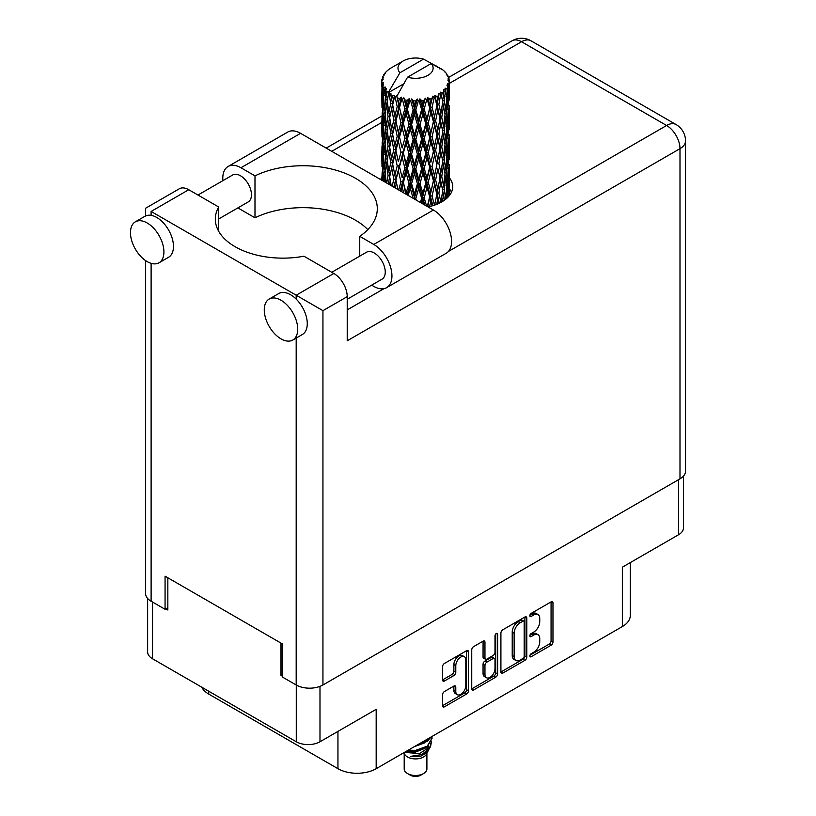 <?xml version="1.0" encoding="UTF-8"?>
<svg xmlns="http://www.w3.org/2000/svg" width="816" height="816" viewBox="0 0 816 816"><rect width="100%" height="100%" fill="white"/><g stroke="black" fill="none" stroke-linecap="round" stroke-linejoin="round"><path stroke-width="1.22" d="M464.355 656.707L462.448 655.595A7.099 4.1 120 0 0 458.898 655.952A7.099 4.1 120 0 0 453.88 664.642L455.787 665.744A7.099 4.1 120 0 1 460.805 657.053A7.099 4.1 120 0 1 464.355 656.707A7.099 4.1 120 0 1 465.824 659.95L465.824 685.624A7.099 4.1 120 0 1 462.733 692.764A7.099 4.1 120 0 1 457.256 694.671A7.099 4.1 120 0 1 455.787 691.417L455.787 687.143A2.652 1.53 120 0 0 455.236 685.93A2.652 1.53 120 0 0 453.91 686.052L444.434 691.529A2.652 1.53 120 0 0 442.558 694.773L442.558 705.718A2.652 1.53 120 0 0 443.108 706.931A2.652 1.53 120 0 0 444.434 706.799L466.579 694.018A2.652 1.53 120 0 0 468.455 690.764L468.455 651.77A2.652 1.53 120 0 0 467.905 650.556A2.652 1.53 120 0 0 466.579 650.689L444.434 663.469A2.652 1.53 120 0 0 442.558 666.723L442.558 679.932A2.652 1.53 120 0 0 443.108 681.146A2.652 1.53 120 0 0 444.434 681.023L453.91 675.546A2.652 1.53 120 0 0 455.787 672.302L455.787 665.744M496.312 633.522L497.627 634.277A1.856 1.071 120 0 0 497.24 633.43A1.856 1.071 120 0 0 496.312 633.522A1.856 1.071 120 0 0 494.996 635.797L494.996 652.259A2.652 1.53 120 0 1 493.119 655.513L486.836 659.134A2.652 1.53 120 0 1 485.51 659.267A2.652 1.53 120 0 1 484.959 658.053L484.959 642.243A2.652 1.53 120 0 0 484.418 641.029A2.652 1.53 120 0 0 483.082 641.162L483.052 656.951A2.652 1.53 120 0 0 483.602 658.165L485.51 659.267M500.912 633.032L500.912 672.027A2.652 1.53 120 0 0 501.463 673.241A2.652 1.53 120 0 0 502.789 673.108L524.923 660.328A2.652 1.53 120 0 0 526.799 657.084L526.799 618.089A2.652 1.53 120 0 0 526.249 616.876A2.652 1.53 120 0 0 524.923 616.998L502.789 629.789A2.652 1.53 120 0 0 500.912 633.032M533.746 652.208L531.165 653.698A1.856 1.071 120 0 0 529.951 655.33A1.856 1.071 120 0 0 530.237 656.819A1.856 1.071 120 0 0 531.165 656.727L551.096 645.221A2.652 1.53 120 0 0 552.973 641.968L552.973 602.973A2.652 1.53 120 0 0 552.422 601.759A2.652 1.53 120 0 0 551.096 601.892L531.165 613.397A1.856 1.071 120 0 0 529.951 615.04A1.856 1.071 120 0 0 530.237 616.529A1.856 1.071 120 0 0 531.165 616.437L533.746 614.948A8.486 4.906 120 0 1 537.989 614.53A8.486 4.906 120 0 1 539.743 618.416L539.743 621.659A8.486 4.906 120 0 1 533.746 632.063L531.165 633.553A1.856 1.071 120 0 0 529.951 635.185A1.856 1.071 120 0 0 530.237 636.674A1.856 1.071 120 0 0 531.165 636.582L533.746 635.093A8.486 4.906 120 0 1 537.989 634.675A8.486 4.906 120 0 1 539.743 638.561L539.743 641.804A8.486 4.906 120 0 1 533.746 652.208M495.751 677.178L473.617 689.959A2.652 1.53 120 0 1 472.291 690.091A2.652 1.53 120 0 1 471.74 688.877L493.843 676.066L495.751 677.178A2.652 1.53 120 0 0 497.627 673.924L497.627 634.277M473.617 689.959L471.74 688.877L471.74 649.873A2.652 1.53 120 0 1 473.617 646.629L483.082 641.162L484.959 642.243M208.743 691.223L208.743 694.09L337.946 768.692A27.03 15.606 0 0 0 376.176 768.692L622.363 626.555A27.03 15.606 0 0 0 630.278 615.519L630.278 562.612M622.363 626.555L622.363 567.181L678.555 534.745A16.759 9.68 0 0 0 683.461 527.901L683.461 476.085M147.635 598.465L147.635 651.933A16.759 9.68 0 0 0 152.541 658.777L296.279 741.764A16.759 9.68 0 0 0 319.984 741.764L376.176 709.318L376.176 768.692M208.743 694.09A27.03 15.606 180 0 1 201.797 687.215M282.234 674.608L280.99 675.332L282.234 676.046M280.99 675.332L280.99 643.1M165.832 608.838L167.841 610.001L167.841 577.779M537.989 634.675L536.071 633.573A8.486 4.906 120 0 0 531.828 633.991L533.746 635.093M529.992 635.052L531.828 633.991M537.989 614.53L536.071 613.418A8.486 4.906 120 0 0 531.828 613.846L533.746 614.948M529.992 614.907L531.828 613.846M529.992 655.197L549.188 644.12A2.652 1.53 120 0 0 551.065 640.866L551.065 601.912M500.912 671.986L523.015 659.226A2.652 1.53 120 0 0 524.892 655.982L524.892 617.018M522.862 658.492A1.856 1.071 120 0 0 524.178 656.217L524.178 621.986A1.856 1.071 120 0 0 523.79 621.139A1.856 1.071 120 0 0 522.862 621.231L520.139 622.802A8.486 4.906 120 0 0 514.141 633.196L514.141 656.594A8.486 4.906 120 0 0 515.896 660.481A8.486 4.906 120 0 0 520.139 660.062L522.862 658.492M523.79 621.139L521.883 620.027A1.856 1.071 120 0 0 520.945 620.119L522.862 621.231M515.896 660.481L513.988 659.379A8.486 4.906 120 0 1 512.224 655.493L512.224 632.094A8.486 4.906 120 0 1 518.231 621.69L520.945 620.119M495.72 634.032L495.72 672.823L497.627 673.924M484.959 674.465A7.099 4.1 120 0 0 486.428 677.719A7.099 4.1 120 0 0 491.905 675.811A7.099 4.1 120 0 0 494.996 668.671L494.996 659.624A2.652 1.53 120 0 0 494.455 658.41A2.652 1.53 120 0 0 493.119 658.543L486.836 662.174A2.652 1.53 120 0 0 484.959 665.417L484.959 674.465L483.052 673.363A7.099 4.1 120 0 0 484.52 676.607L486.428 677.719M494.455 658.41L492.538 657.308A2.652 1.53 120 0 0 491.212 657.441L493.119 658.543M483.052 673.363L483.052 664.316A2.652 1.53 120 0 1 484.928 661.072L491.212 657.441M493.843 676.066A2.652 1.53 120 0 0 495.72 672.823M457.256 694.671L455.348 693.559A7.099 4.1 120 0 1 453.88 690.316L453.88 686.072L455.787 687.143M442.558 679.891L452.003 674.444A2.652 1.53 120 0 0 453.88 671.201L453.88 664.642M442.558 705.677L464.661 692.917A2.652 1.53 120 0 0 466.538 689.663L466.538 650.709M404.195 753.341L404.195 768.907A11.353 6.559 0 0 0 407.521 773.548L410.387 775.2A7.303 4.213 0 0 0 420.709 775.2L423.575 773.548A11.353 6.559 0 0 0 426.901 768.907L426.901 753.341M410.387 775.2L407.521 773.548A11.353 6.559 0 0 0 423.575 773.548M403.859 752.699L404.695 754.28A11.353 6.559 0 0 0 407.521 756.993A11.353 6.559 0 0 0 426.401 754.28L428.9 749.363M426.513 750.659A11.353 6.559 0 0 0 424.657 748.445M405.491 752.495L419.546 753.535L430.573 746.426L429.665 748.129L421.903 754.565L410.846 756.34L420.668 756.238L428.41 750.496M430.664 743.315L430.226 746.844M430.573 746.426L431.419 741.856M407.572 750.567A16.493 9.517 0 0 0 409.244 751.026L415.548 751.067L427.207 746.895L432.031 738.439M408.214 750.19L415.548 750.373L427.207 746.201L432.041 738.092L431.878 736.532M416.446 745.436L427.207 741.377L431.134 736.96M418.118 744.467L427.207 740.683L430.542 737.297M391.66 99.532L390.793 94.687A33.793 19.513 0 0 0 391.66 95.197A33.793 19.513 0 0 0 392.547 95.696L391.66 99.532L392.618 103.591L391.66 108.752L393.812 120.074L391.66 129.091L389.681 117.688L394.567 96.696L394.424 95.615L392.547 95.696M389.681 117.688L391.66 108.752M391.66 158.661L389.681 147.268L392.618 133.151L391.66 138.332L393.812 149.644L391.66 158.661L392.618 162.741L391.66 167.912L393.812 179.214L392.139 186.191M389.681 147.268L391.66 138.332M391.19 185.64L389.681 176.827L394.842 154.734L397.219 165.883L394.842 175.083L392.618 163.822M389.681 176.827L391.66 167.912M381.878 79.774A33.793 19.513 0 0 1 381.949 79.366L383.408 77.795L382.327 77.857A33.793 19.513 0 0 1 382.867 76.459L384.611 74.674L383.642 74.99A33.793 19.513 0 0 1 383.877 74.613L385.499 73.256L384.897 73.195A33.793 19.513 0 0 1 386.029 71.92L387.406 70.615A33.793 19.513 0 0 1 387.804 70.278L389.405 69.054A33.793 19.513 0 0 1 391.048 67.973L403.124 60.996A17.575 10.149 0 0 0 399.911 72.787L389.089 91.198L387.121 91.943L386.468 95.666L385.856 90.719L386.325 88.424L384.683 89.342L385.815 99.613L384.54 108.263L383.5 96.523L385.285 87.047L383.469 87.536L383.102 91.178L382.775 86.159L383.744 83.977L382.235 84.66L382.755 95.054L382.174 103.561L382.123 84.262L383.336 82.487L381.837 82.732L381.776 86.343L381.766 81.304L383.163 79.295L381.878 79.774L381.857 81.172M381.766 81.304A33.793 19.513 0 0 0 381.766 81.406A33.793 19.513 0 0 0 381.837 82.732M382.775 86.159A33.793 19.513 0 0 0 383.469 87.536M385.856 90.719A33.793 19.513 0 0 0 387.121 91.943M437.315 67.524L437.223 66.443A33.793 19.513 0 0 0 435.316 65.586L423.545 59.129A17.575 10.149 0 0 0 403.124 60.996M449.279 188.771L449.32 168.269M448.841 196.228L449.188 185.528L449.33 195.636M448.933 184.671L449.188 185.528M439.773 68.207L439.691 67.759A33.793 19.513 0 0 0 439.192 67.473L438.478 67.493M449.279 159.202L449.32 138.689M449.341 164.424L449.188 176.297L449.341 164.424M449.035 181.672L448.525 193.484L447.77 184.957L448.525 173.155L449.035 181.672M446.597 198.482L447.341 190.291L448.055 197.095M446.719 187.976L447.341 190.291M447.902 195.524L448.525 193.484M447.77 184.957L446.066 185.426M448.066 171.533L448.525 173.155M448.82 177.49L449.188 176.297M448.79 167.78L447.209 168.361M448.933 155.101L449.188 155.958M444.863 72.032L444.812 71.655A33.793 19.513 0 0 0 444.455 71.298L442.996 70.023A33.793 19.513 0 0 0 442.955 70.003A33.793 19.513 0 0 0 441.466 68.891L440.966 68.881M439.691 67.759L439.6 68.84M403.573 83.905L388.885 92.392L389.089 91.198M388.64 93.197A33.793 19.513 0 0 0 389.069 93.524L390.742 103.591L388.855 112.465L387.161 100.929L388.885 92.392M390.793 94.687L390.935 93.605L389.069 93.524M394.567 96.696A33.793 19.513 0 0 0 395.117 96.941L397.219 106.733L394.842 115.923L392.618 104.672M442.955 70.003L431.195 63.546L407.551 77.194L396.535 96.798L395.117 96.941M449.279 129.632L449.32 109.15M449.341 134.864L449.188 146.707L449.341 134.864M449.035 152.092L448.525 163.924L447.77 155.377L448.525 143.575L449.035 152.092M448.208 169.279L447.341 181.06L446.24 172.441L447.341 160.732L448.208 169.279M446.872 186.405L445.658 198.094L444.22 189.404L445.658 177.755L446.872 186.405M442.486 201.47L443.496 194.657L444.485 200.155M444.812 71.655L446.046 73.012A33.793 19.513 0 0 1 447.035 74.327L446.311 74.358L447.892 75.766A33.793 19.513 0 0 1 448.096 76.163L447.035 75.806L448.708 77.653A33.793 19.513 0 0 1 449.096 79.07L447.902 78.958L449.31 80.59A33.793 19.513 0 0 1 449.33 80.998L447.984 80.468L449.279 82.528L449.188 87.567L449.045 83.956L447.464 83.65L448.596 85.466L449.035 92.942L448.525 104.764L447.77 96.227L448.443 85.864L446.893 85.119L447.739 87.332L447.341 92.341L446.903 88.689L445.026 88.128L446.872 97.675L445.658 109.364L444.22 100.674L445.495 90.443L443.833 89.474L443.496 96.696L442.782 92.953L440.722 92.116L441.334 95.115L440.722 92.116M407.551 77.194A17.575 10.149 0 0 0 427.972 75.337A17.575 10.149 0 0 0 431.195 63.546M397.29 97.818A33.793 19.513 0 0 0 399.432 98.552L398.351 102.53L396.729 95.615M401.809 99.226A33.793 19.513 0 0 0 402.451 99.389L404.858 108.854L402.135 118.412L399.503 107.518L401.809 99.226L401.482 97.175L399.432 98.552M404.94 99.929A33.793 19.513 0 0 0 407.327 100.327L406.123 104.468L403.879 97.777L402.451 99.389M409.918 100.643A33.793 19.513 0 0 0 410.611 100.705L413.161 109.803L410.264 119.779L407.408 109.283L409.918 100.643L409.193 98.665L407.327 100.327M413.253 100.868A33.793 19.513 0 0 0 415.732 100.919L414.487 105.233L413.253 100.868L411.774 98.899L410.611 100.705M418.384 100.847A33.793 19.513 0 0 0 419.077 100.807L421.617 109.538L418.73 119.932L415.813 109.854L418.384 100.847L417.302 99.001L415.732 100.919M421.709 100.592A33.793 19.513 0 0 0 424.126 100.276L422.923 104.774L421.709 100.592L419.903 98.858L419.077 100.807M426.666 99.827A33.793 19.513 0 0 0 427.329 99.695L429.695 108.069L426.992 118.871L424.208 109.201L426.666 99.827L425.299 98.165L424.126 100.276M429.777 99.103A33.793 19.513 0 0 0 431.99 98.45L430.889 103.112L429.777 99.103L427.757 97.655L427.329 99.695M434.245 97.655A33.793 19.513 0 0 0 434.836 97.43L436.886 105.478L434.54 116.647L432.062 107.365L434.245 97.655L432.684 96.206L431.99 98.45M436.948 96.502A33.793 19.513 0 0 0 438.814 95.554L437.896 100.368L436.948 96.502L434.846 95.36L434.836 97.43M440.66 94.462A33.793 19.513 0 0 0 441.13 94.156L442.731 101.939L440.895 113.414L438.875 104.468L440.66 94.462L438.998 93.248L438.814 95.554M442.782 92.953A33.793 19.513 0 0 0 444.179 91.769M446.903 88.689A33.793 19.513 0 0 0 447.739 87.332M449.045 83.956A33.793 19.513 0 0 0 449.279 82.528M442.68 191.015L443.496 194.657M445.21 199.624L445.658 198.094M444.22 189.404L442.374 189.608L443.496 185.426L441.752 176.593L443.496 165.087L445.036 173.808L443.496 185.426M444.914 174.757L445.658 177.755M446.525 183.794L447.341 181.06M446.24 172.441L444.455 172.778L445.658 168.524L444.22 159.824L445.658 148.175L446.872 156.815L445.658 168.524M446.719 158.406L447.341 160.732M447.902 165.954L448.525 163.924M447.77 155.377L446.066 155.836M448.066 141.964L448.525 143.575M448.82 147.91L449.188 146.707M448.79 138.22L447.209 138.802M448.933 125.511L449.188 126.368M448.147 77.03L448.096 76.163M446.954 74.929L447.035 74.327M449.279 100.052L449.33 80.998M449.341 105.284L449.188 117.137L449.341 105.284M449.035 122.512L448.525 134.354L447.77 125.797L448.525 114.016L449.035 122.512M448.208 139.709L447.341 151.48L446.24 142.882L447.341 131.141L448.208 139.709M442.731 190.669L440.895 202.133L438.875 193.188L440.895 181.795L442.731 190.669M436.703 204.326L437.896 198.319L439.079 203.296M438.875 193.188L436.999 193.127L439.243 203.215M434.54 205.367L432.062 196.095L434.54 185.028L437.896 198.319M441.752 176.593L439.885 176.664L440.915 181.805L439.885 176.664L440.895 172.564L438.875 163.608L440.895 152.225L441.334 154.275L442.731 161.089L440.895 172.564M442.68 161.435L443.496 165.087M444.22 159.824L442.374 160.018L443.496 155.836L441.752 147.033L443.496 135.497L445.036 144.248L443.496 155.836M444.914 145.187L445.658 148.175M446.525 154.214L447.341 151.48M446.24 142.882L444.455 143.218L445.658 138.955L444.22 130.234L445.658 118.616L446.872 127.235L445.658 138.955M446.719 128.816L447.341 131.141M447.902 136.384L448.525 134.354M447.77 125.797L446.066 126.256M448.066 112.394L448.525 114.016M448.82 118.33L449.188 117.137M448.79 108.64L447.209 109.222M448.933 95.941L449.188 96.788M449.045 80.284L449.096 79.07M448.208 110.14L447.341 121.91L446.24 113.302L447.341 101.561L448.208 110.14M439.997 177.745L437.896 189.088L435.622 179.969L437.896 168.749L439.997 177.745L437.896 168.749M436.886 194.208L434.602 205.112M429.563 206.56L430.889 201.073L432.205 205.867M432.062 196.095L430.277 195.758L432.857 205.673M426.554 206.06L424.208 197.931L426.992 187.252L429.695 196.789L430.277 195.758L430.889 201.073M435.622 179.969L433.786 179.765L436.999 193.127L437.896 189.088M433.429 180.826L430.889 191.842L428.237 182.356L430.889 171.503L433.429 180.826L433.786 179.765L434.54 185.028M438.875 163.608L436.999 163.547L437.896 159.508L435.622 150.409L437.896 139.169L439.997 148.175L437.896 159.508M441.752 147.033L439.885 147.094L441.334 154.275M439.997 148.175L440.895 152.225M442.68 131.845L443.496 135.497M444.22 130.234L442.374 130.438L443.496 126.266L441.752 117.453L443.496 105.917L445.036 114.668L443.496 126.266M444.914 115.617L445.658 118.616M446.525 124.634L447.341 121.91M446.24 113.302L444.455 113.638L445.658 109.364M446.719 99.246L447.341 101.561M447.902 106.804L448.525 104.764M447.77 96.227L446.066 96.696M448.82 88.771L449.188 87.567M442.731 131.498L440.895 142.994L438.875 134.028L440.895 122.655L442.731 131.498M436.886 164.628L434.54 175.807L432.062 166.515L434.54 155.458L436.886 164.628L433.786 150.205L434.54 155.458M429.695 196.789L427.278 206.479M422.627 203.796L422.923 202.725L423.351 204.214M424.208 197.931L422.627 197.35L424.759 205.02M416.252 200.114L415.813 198.584L418.73 188.312L421.617 198.268L422.627 197.35L422.923 202.725M428.237 182.356L426.533 181.897L430.277 195.758L430.889 191.842M425.738 182.876L422.923 193.494L420.046 183.61L422.923 173.155L425.738 182.876L426.533 181.897L426.992 187.252M432.062 166.515L430.277 166.178L433.786 179.765L434.54 175.807M429.695 167.209L426.992 178.021L424.208 168.351L426.992 157.672L429.695 167.209L430.277 166.178L430.889 171.503M435.622 150.409L433.786 150.205L434.54 146.227L432.062 136.935L434.54 125.888L436.886 135.038L434.54 146.227M438.875 134.028L436.999 133.957L439.885 147.094L440.895 142.994M436.886 135.038L437.896 139.169M441.752 117.453L439.885 117.524L441.344 124.726M439.997 118.606L437.896 129.938L435.622 120.829L437.896 109.589L440.895 122.655M442.68 102.275L443.496 105.917M444.22 100.674L442.374 100.878L443.496 96.696M446.525 95.074L447.341 92.341M433.429 151.266L430.889 162.251L428.237 152.796L430.889 141.913L433.429 151.266L433.786 150.205L430.889 162.251M421.617 198.268L420.444 202.531M415.813 198.584L414.528 197.798L414.967 199.369M408.153 195.432L410.264 188.159L413.161 198.533L414.528 197.798L414.518 199.114M420.046 183.61L418.608 182.917L422.627 197.35L422.923 193.494M417.404 183.753L414.487 193.953L411.58 183.651L414.487 173.614L417.404 183.753L418.608 182.917L418.73 188.312M424.208 168.351L422.627 167.77L426.533 181.897L426.992 178.021M421.617 168.688L418.73 179.092L415.813 169.004L418.73 158.743L421.617 168.688L422.627 167.77L422.923 173.155M428.237 152.796L426.533 152.337L430.277 166.178L421.158 202.939M425.738 153.316L422.923 163.914L420.046 154.051L422.923 143.575L425.738 153.316L426.533 152.337L426.992 157.672M432.062 136.935L430.277 136.598L433.786 150.205L435.54 141.556M429.695 137.629L426.992 148.451L424.208 138.771L426.992 128.112L429.695 137.629L430.277 136.598L430.889 141.913M435.622 120.829L433.786 120.625L436.999 133.957L437.896 129.938M433.429 121.686L430.889 132.682L428.237 123.216L430.889 112.343L433.429 121.686L433.786 120.625L434.54 125.888M438.875 104.468L436.999 104.397L439.885 117.524L440.895 113.414M436.886 105.478L437.896 109.589M411.58 183.651L410.479 182.774L414.528 197.798L414.487 193.953M408.959 183.406L406.123 193.188L403.359 182.468L406.123 172.849L408.959 183.406L410.479 182.774L410.264 188.159M415.813 169.004L414.528 168.218L418.608 182.917L418.73 179.092M413.161 168.953L410.264 178.939L407.408 168.433L410.264 158.59L413.161 168.953L414.528 168.218L414.487 173.614M420.046 154.051L418.608 153.357L422.627 167.77L422.923 163.914M417.404 154.193L414.487 164.373L411.58 154.081L414.487 144.034L417.404 154.193L418.608 153.357L418.73 158.743M424.208 138.771L422.627 138.19L426.533 152.337L426.992 148.451M421.617 139.108L418.73 149.522L415.813 139.424L418.73 129.183L421.617 139.108L422.627 138.19L422.923 143.575M428.237 123.216L426.533 122.757L430.277 136.598L430.889 132.682M425.738 123.736L422.923 134.334L420.046 124.471L422.923 113.995L425.738 123.736L426.533 122.757L426.992 128.112M432.062 107.365L430.277 107.039L433.786 120.625L434.54 116.647M429.695 108.069L430.277 107.039L430.889 112.343M434.846 95.36L436.999 104.397L437.896 100.368M400.891 191.24L402.135 186.803L403.645 192.831M403.359 182.468L405.736 194.045M397.963 189.557L395.903 180.142L398.351 170.911L400.921 181.866L402.665 181.458L402.135 186.803M406.235 194.33L406.123 193.188M407.408 168.433L406.501 167.484L410.479 182.774L410.264 178.939M404.858 168.004L402.135 177.572L399.503 166.668L402.135 157.223L404.858 168.004L406.501 167.484L406.123 172.849M411.58 154.081L410.479 153.214L414.528 168.218L414.487 164.373M408.959 153.847L406.123 163.608L403.359 152.908L406.123 143.269L408.959 153.847L410.479 153.214L410.264 158.59M415.813 139.424L414.528 138.628L418.608 153.357L418.73 149.522M413.161 139.373L410.264 149.359L407.408 138.842L410.264 129.03L413.161 139.373L414.528 138.628L414.487 144.034M420.046 124.471L418.608 123.777L422.627 138.19L422.923 134.334M417.404 124.613L414.487 134.803L411.58 124.511L414.487 114.454L417.404 124.613L418.608 123.777L418.73 129.183M424.208 109.201L422.627 108.62L426.533 122.757L426.992 118.871M421.617 109.538L422.627 108.62L422.923 113.995M427.757 97.655L430.277 107.039L430.889 103.112M400.921 181.866L398.698 189.975M394.087 187.313L394.842 184.314L395.658 188.221M395.903 180.142L397.8 189.455M393.812 179.214L395.668 179.071L394.842 184.314M399.503 166.668L402.135 177.572M397.219 165.883L399.034 165.617L398.351 170.911M403.359 152.908L406.501 167.484L406.123 163.608M400.921 152.296L398.351 161.66L395.903 150.583L398.351 141.331L400.921 152.296L402.665 151.898L402.135 157.223M407.408 138.842L406.501 137.894L410.479 153.214L410.264 149.359M404.858 138.414L402.135 148.002L399.503 137.078L402.135 127.663L404.858 138.414L406.501 137.894L406.123 143.269M411.58 124.511L410.479 123.634L414.528 138.628L414.487 134.803M408.959 124.267L406.123 134.038L403.359 123.328L406.123 113.689L408.959 124.267L410.479 123.634L410.264 129.03M415.813 109.854L414.528 109.069L418.608 123.777L418.73 119.932M413.161 109.803L414.528 109.069L414.487 114.454M419.903 98.858L422.627 108.62L422.923 104.774M388.243 183.937L388.855 180.856L389.456 184.64M389.691 176.878L388.855 180.856M395.413 177.786L394.842 175.083M395.903 150.583L398.351 161.66M393.812 149.644L395.668 149.512L394.842 154.734M399.503 137.078L402.135 148.002M397.219 136.303L394.842 145.513L392.618 134.242L394.842 125.174L397.219 136.303L399.034 136.037L398.351 141.331M403.359 123.328L406.501 137.894L406.123 134.038M400.921 122.726L398.351 132.09L395.903 121.013L398.351 111.751L400.921 122.726L402.665 122.329L402.135 127.663M407.408 109.283L406.501 108.334L410.479 123.634L410.264 119.779M404.858 108.854L406.501 108.334L406.123 113.689M411.774 98.899L414.528 109.069L414.487 105.233M390.742 162.741L388.855 171.625L387.161 160.079L388.855 151.276L390.742 162.741L392.618 162.741L395.668 149.512L394.842 145.513M386.264 182.794L385.091 172.717L386.468 164.047L388.059 175.613L386.702 183.049M383.928 181.448L384.54 176.644L385.111 182.131M385.223 173.981L384.54 176.644M388.059 175.613L389.915 175.756L388.855 171.625M387.253 160.721L386.468 164.047M389.691 147.319L388.855 151.276M395.413 148.206L395.668 149.512L399.034 136.037L398.351 132.09M392.618 134.242L391.66 129.091M395.903 121.013L399.034 136.037L402.665 122.329L402.135 118.412M393.812 120.074L395.668 119.932L394.842 125.174M399.503 107.518L402.665 122.329L406.501 108.334L406.123 104.468M397.219 106.733L399.034 106.468L398.351 111.751M403.879 97.777L406.501 108.334L409.193 98.665M390.742 133.151L388.855 142.055L387.161 130.499L388.855 121.717L390.742 133.151L392.618 133.151L395.668 119.932L394.842 115.923M388.059 146.054L386.468 154.805L385.091 143.157L386.468 134.467L388.059 146.054L389.915 146.197L388.855 142.055M385.815 158.763L384.54 167.413L383.5 155.672L384.54 147.064L385.815 158.763L387.631 159.028L386.468 154.805M384.04 171.319L383.102 179.897L382.408 168.086L383.102 159.559L384.04 171.319L385.784 171.717M381.847 180.458L382.174 171.952L382.582 180.673M382.541 170.707L382.174 171.952M383.51 181.203L383.102 179.897M383.653 157.58L383.102 159.559M385.427 170.442L384.54 167.413M385.223 144.412L384.54 147.064M387.253 131.141L386.468 134.467M389.691 117.739L388.855 121.717M395.403 118.606L395.668 119.932L399.034 106.468L398.351 102.53M396.76 95.737L399.034 106.468L401.482 97.175M388.059 116.484L386.468 125.236L385.091 113.577L386.468 104.887L388.059 116.484L389.915 116.617L388.855 112.465M385.815 129.173L384.54 137.843L383.5 126.082L384.54 117.504L385.815 129.173L387.631 129.448L386.468 125.236M384.04 141.749L383.102 150.317L382.408 138.516L383.102 129.979L384.04 141.749L385.784 142.147M382.755 154.204L382.174 162.721L382.174 142.372L382.755 154.204L384.397 154.724M382 166.566L381.776 154.734L382.5 166.78M382 175.777L381.766 180.203M382.684 164.353L382.174 162.721M382.541 141.137L382.174 142.372M383.826 152.714L383.102 150.317M383.653 128L383.102 129.979M385.427 140.882L384.54 137.843M385.234 114.842L384.54 117.504M387.253 101.572L386.468 104.887M390.742 103.591L392.618 103.591L394.424 95.615M384.04 112.18L383.102 120.748L382.408 108.946L383.102 100.399L384.04 112.18L385.784 112.577M382.755 124.613L382.174 133.151L382.174 112.812L382.755 124.613L384.397 125.134M382 137.006L381.776 125.144L382.5 137.221M382 146.197L381.827 154.581M382.684 134.793L382.174 133.151M382.541 111.568L382.174 112.812M383.826 123.134L383.102 120.748M383.653 98.43L383.102 100.399M385.427 111.302L384.54 108.263M423.545 59.129L399.911 72.787M385.815 99.613L387.631 99.878L386.468 95.666M382 107.426L381.776 95.574L382.5 107.641M382 116.617L381.827 125.001M382.684 105.203L382.174 103.561M382.755 95.054L384.397 95.574M383.826 93.575L383.102 91.178M382 87.057L381.827 95.421M382.327 77.857L382.398 78.887M383.642 74.99L383.581 75.715M409.244 751.026L407.337 750.7M420.668 756.238L424.626 754.025L427.217 751.25M428.033 749.516L428.38 745.967M428.349 746.711L428.247 746.079M414.314 746.671L424.789 742.856M426.809 750.465L428.38 746.028M406.409 751.24L415.548 752.056L424.789 748.374M417.302 99.001L393.771 187.129M425.299 98.165L400.177 190.832M432.684 96.206L422.627 138.19L407.113 194.84M435.54 111.996L426.533 152.337L414.212 198.931M435.54 171.166L427.696 206.713M435.53 200.756L434.663 205.091M367.832 229.612A74.338 42.922 -0 0 0 254.99 217.801L240.944 209.692A25.684 14.831 60 0 1 238.078 207.774M222.901 180.642A25.684 14.831 60 0 1 222.788 178.245A25.684 14.831 60 0 1 228.103 166.484A25.684 14.831 60 0 1 240.944 167.759L300.584 133.324A25.684 14.831 60 0 0 287.742 132.059L228.103 166.484M297.718 329.205A23.654 13.658 -120 0 0 287.395 305.398A23.654 13.658 -120 0 0 269.168 299.064A23.654 13.658 -120 0 0 264.262 309.896A23.654 13.658 -120 0 0 274.594 333.693A23.654 13.658 -120 0 0 292.811 340.027A23.654 13.658 -120 0 0 297.718 329.205M292.811 340.027L302.369 334.509A23.654 13.658 -120 0 0 307.275 323.687A23.654 13.658 -120 0 0 296.188 299.105A23.654 13.658 -120 0 0 278.725 293.546L269.168 299.064M163.914 251.96A23.654 13.658 -120 0 0 153.592 228.154A23.654 13.658 -120 0 0 135.364 221.819A23.654 13.658 -120 0 0 130.468 232.642A23.654 13.658 -120 0 0 140.791 256.448A23.654 13.658 -120 0 0 159.018 262.783A23.654 13.658 -120 0 0 163.914 251.96M159.018 262.783L168.575 257.264A23.654 13.658 -120 0 0 173.471 246.442A23.654 13.658 -120 0 0 151.113 215.342A23.654 13.658 -120 0 0 144.922 216.301L135.364 221.819M428.012 206.897A37.169 21.461 -0 0 0 441.833 201.858A37.169 21.461 -0 0 0 452.717 186.68A37.169 21.461 -0 0 0 449.341 177.745M449.29 188.72A37.169 21.461 180 0 1 451.472 192.199M197.972 195.034L232.693 174.991A15.545 8.976 60 0 1 244.678 179.153A15.545 8.976 60 0 1 251.461 194.8A15.545 8.976 60 0 1 248.237 201.909L218.678 218.974M331.775 272.279L366.496 252.236A15.545 8.976 60 0 1 378.471 256.397A15.545 8.976 60 0 1 385.254 272.044A15.545 8.976 60 0 1 382.041 279.154L347.218 299.258M254.99 217.801L254.99 175.868L240.944 167.759M145.574 215.965L145.574 208.253L179.306 188.782A18.921 10.924 60 0 1 188.761 189.72L151.113 211.456C143.891 207.295 143.891 207.295 151.113 211.456L322.942 310.661L322.942 684.981A18.921 10.924 180 0 1 296.188 684.981L282.234 676.933L282.234 643.824L165.067 576.178L165.067 609.287L151.113 601.229A18.921 10.924 180 0 1 145.574 593.497L145.574 260.59M296.188 299.105L296.188 295.219L333.836 273.472L303.929 256.204A67.575 39.015 -0 0 1 215.322 219.127A67.575 39.015 -0 0 1 218.678 206.989L188.761 189.72M333.836 273.472A18.921 10.924 60 0 1 347.218 296.647L347.218 340.792L679.993 148.665L679.993 478.849L322.942 684.981M165.067 609.287L167.841 607.685M448.423 251.461L666.611 125.491A18.921 10.924 60 0 1 679.993 148.665A18.921 10.924 180 0 0 685.532 140.944L685.532 471.118A18.921 10.924 180 0 1 679.993 478.849M381.766 177.735A37.169 21.461 -0 0 0 380.531 179.489M218.678 231.265L218.678 206.989M359.744 256.132L359.744 236.344L373.789 244.453A25.684 14.831 60 0 1 390.558 267.087A25.684 14.831 60 0 1 386.631 287.66A25.684 14.831 60 0 1 373.789 286.385L371.647 285.151M373.789 244.453L433.418 210.028A25.684 14.831 60 0 1 450.197 232.652A25.684 14.831 60 0 1 446.26 253.225L386.631 287.66M359.744 236.344A74.338 42.922 -0 0 0 377.308 208.641A74.338 42.922 -0 0 0 334.264 169.718A74.338 42.922 -0 0 0 254.99 175.868M433.418 210.028L300.584 133.324M678.555 534.745L678.555 479.675M319.984 741.764L319.984 686.378M152.541 658.777L152.541 602.055M296.279 741.764L296.279 685.042M529.849 635.827L531.165 636.582M529.849 615.672L531.165 616.437M551.096 601.892L552.973 602.973M551.065 640.866L552.973 641.968M549.188 644.12L551.096 645.221M529.849 655.972L531.165 656.727M524.923 616.998L526.799 618.089M524.892 655.982L526.799 657.084M523.015 659.226L524.923 660.328M500.912 672.027L502.789 673.108M518.231 621.69L520.139 622.802M512.224 632.094L514.141 633.196M512.224 655.493L514.141 656.594M483.052 656.951L484.959 658.053M484.928 661.072L486.836 662.174M483.052 664.316L484.959 665.417M453.88 690.316L455.787 691.417M453.88 671.201L455.787 672.302M452.003 674.444L453.91 675.546M442.558 679.932L444.434 681.023M466.579 650.689L468.455 651.77M466.538 689.663L468.455 690.764M464.661 692.917L466.579 694.018M442.558 705.718L444.434 706.799M337.946 731.391L337.946 768.692M296.188 684.981L296.188 338.089M151.113 211.456L151.113 215.342M151.113 263.333L151.113 601.229M685.532 140.944A18.921 18.921 0 0 0 676.066 124.552A18.921 10.924 120 0 0 666.611 125.491L521.536 41.738L449.341 83.416M381.786 122.42L331.735 151.317M347.218 309.896L384.01 288.65M347.218 296.647L322.942 310.661M512.071 40.8A18.921 10.924 60 0 1 521.536 41.738A18.921 10.924 120 0 1 530.992 40.8A18.921 18.921 0 0 0 512.071 40.8L448.555 77.479M432.041 738.786L432.041 738.092M449.341 185.538L449.341 172.594M449.341 155.978L449.341 143.014M449.341 126.398L449.341 113.455M449.341 96.808L449.341 83.875M441.334 183.835L440.915 181.805M381.786 116.025L326.196 148.114M676.066 124.552L530.992 40.8"/></g></svg>
